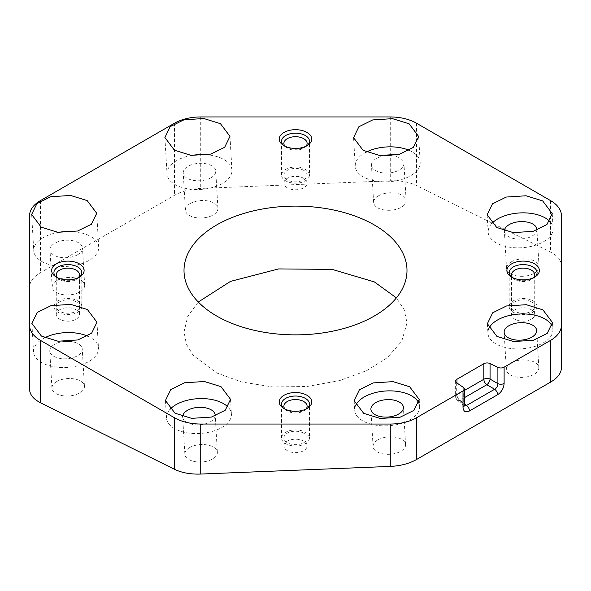 <?xml version="1.0" encoding="UTF-8"?>
<svg xmlns="http://www.w3.org/2000/svg" width="591" height="591" viewBox="0 0 591 591"><rect width="100%" height="100%" fill="white"/><g stroke="black" fill="none" stroke-linecap="round" stroke-linejoin="round"><path stroke-width="0.44" stroke-dasharray="2.96 2.22" d="M561.45 367.58L561.45 265.795C561.332 260.313 557.705 255.755 550.568 252.128L416.544 185.559C409.245 182.021 400.484 180.432 390.267 180.78L200.733 188.426C190.524 188.898 181.762 191.196 174.456 195.325L40.432 272.702C33.295 276.92 29.661 281.767 29.55 287.256L29.55 389.033M198.295 302.016L187.761 316.362L184.008 331.913L186.372 344.088L193.176 355.324L216.661 372.936L241.416 381.949L272.65 386.942L307.017 386.507L339.781 380.574L366.937 370.505L387.371 357.636L401.74 341.295L406.992 322.915L404.244 309.824L396.398 297.879M377.848 439.874A16.275 8.717 -3.3 0 0 373.084 446.523A16.275 8.717 -3.3 0 0 383.337 453.94A16.275 8.717 -3.3 0 0 400.816 451.28A16.275 8.717 -3.3 0 0 405.581 444.624A16.275 8.717 -3.3 0 0 395.327 437.207A16.275 8.717 -3.3 0 0 377.848 439.874M189.63 447.586A16.275 8.717 -3.3 0 0 184.865 454.243A16.275 8.717 -3.3 0 0 195.119 461.66A16.275 8.717 -3.3 0 0 212.597 458.993A16.275 8.717 -3.3 0 0 217.362 452.344A16.275 8.717 -3.3 0 0 207.109 444.927A16.275 8.717 -3.3 0 0 189.63 447.586M56.706 381.572A16.275 8.717 -3.3 0 0 51.942 388.221A16.275 8.717 -3.3 0 0 62.195 395.638A16.275 8.717 -3.3 0 0 79.674 392.971A16.275 8.717 -3.3 0 0 84.439 386.322A16.275 8.717 -3.3 0 0 74.185 378.905A16.275 8.717 -3.3 0 0 56.706 381.572M56.935 280.489A16.275 8.717 -3.3 0 0 52.171 287.137A16.275 8.717 -3.3 0 0 62.424 294.554A16.275 8.717 -3.3 0 0 79.903 291.895A16.275 8.717 -3.3 0 0 84.668 285.239A16.275 8.717 -3.3 0 0 74.414 277.822A16.275 8.717 -3.3 0 0 56.935 280.489M190.184 203.555A16.275 8.717 -3.3 0 0 185.419 210.204A16.275 8.717 -3.3 0 0 195.673 217.621A16.275 8.717 -3.3 0 0 213.152 214.961A16.275 8.717 -3.3 0 0 217.916 208.305A16.275 8.717 -3.3 0 0 207.663 200.896A16.275 8.717 -3.3 0 0 190.184 203.555M378.403 195.835A16.275 8.717 -3.3 0 0 373.638 202.491A16.275 8.717 -3.3 0 0 383.891 209.908A16.275 8.717 -3.3 0 0 401.37 207.242A16.275 8.717 -3.3 0 0 406.135 200.593A16.275 8.717 -3.3 0 0 395.881 193.176A16.275 8.717 -3.3 0 0 378.403 195.835M511.326 261.857A16.275 8.717 -3.3 0 0 506.561 268.513A16.275 8.717 -3.3 0 0 516.815 275.923A16.275 8.717 -3.3 0 0 534.294 273.264A16.275 8.717 -3.3 0 0 539.058 266.615A16.275 8.717 -3.3 0 0 528.805 259.198A16.275 8.717 -3.3 0 0 511.326 261.857M511.097 362.94A16.275 8.717 -3.3 0 0 506.332 369.597A16.275 8.717 -3.3 0 0 516.586 377.006A16.275 8.717 -3.3 0 0 534.065 374.347A16.275 8.717 -3.3 0 0 538.829 367.691A16.275 8.717 -3.3 0 0 528.576 360.281A16.275 8.717 -3.3 0 0 511.097 362.94M29.55 215.774L29.55 287.256M561.45 215.774L561.45 265.795M464.341 405.323A4.61 2.659 -0 0 0 463.27 403.616L464.386 405.84M464.341 397.713L459.953 400.247A4.61 2.637 -51.4 0 1 457.36 400.262A4.61 2.637 -51.4 0 1 456.703 398.371A4.61 2.659 180 0 1 455.624 396.664A4.61 2.659 180 0 1 456.976 394.781L456.976 383.012M284.921 409.031A11.613 6.708 0 0 0 286.34 410.383A11.613 6.708 0 0 0 287.285 410.996A11.613 6.708 180 0 0 304.661 410.383L308.31 407.679M306.079 409.031A11.613 6.708 180 0 1 304.661 410.383M283.887 445.91A11.613 6.708 0 0 1 291.053 439.719A11.613 6.708 0 0 1 303.715 441.174A11.613 6.708 180 0 1 307.113 445.91A11.613 6.708 180 0 1 299.947 452.108A11.613 6.708 180 0 1 287.285 450.652A11.613 6.708 0 0 1 283.887 445.91L283.887 406.261M57.29 277.607A11.613 6.708 0 0 0 58.708 278.959A11.613 6.708 0 0 0 59.654 279.58A11.613 6.708 180 0 0 77.029 278.959L80.679 276.256M78.44 277.607A11.613 6.708 180 0 1 77.029 278.959M56.256 314.486A11.613 6.708 0 0 1 63.422 308.295A11.613 6.708 0 0 1 76.076 309.75A11.613 6.708 180 0 1 79.482 314.486A11.613 6.708 180 0 1 72.309 320.684A11.613 6.708 180 0 1 59.654 319.229A11.613 6.708 0 0 1 56.256 314.486L56.256 274.837M284.921 146.184A11.613 6.708 0 0 0 286.34 147.536A11.613 6.708 0 0 0 287.285 148.156A11.613 6.708 180 0 0 304.661 147.536L308.31 144.832M306.079 146.184A11.613 6.708 180 0 1 304.661 147.536M283.887 183.07A11.613 6.708 0 0 1 291.053 176.872A11.613 6.708 0 0 1 303.715 178.327A11.613 6.708 180 0 1 307.113 183.07A11.613 6.708 180 0 1 299.947 189.26A11.613 6.708 180 0 1 287.285 187.805A11.613 6.708 0 0 1 283.887 183.07L283.887 143.414M512.56 277.607A11.613 6.708 0 0 0 513.971 278.959A11.613 6.708 0 0 0 514.924 279.58A11.613 6.708 180 0 0 532.292 278.959L535.941 276.256M533.71 277.607A11.613 6.708 180 0 1 532.292 278.959M511.518 314.486A11.613 6.708 0 0 1 518.691 308.295A11.613 6.708 0 0 1 531.346 309.75A11.613 6.708 180 0 1 534.744 314.486A11.613 6.708 180 0 1 527.578 320.684A11.613 6.708 180 0 1 514.924 319.229A11.613 6.708 0 0 1 511.518 314.486L511.518 274.837M355.583 405.581A32.52 17.42 -3.3 0 0 354.689 410.257A32.52 17.42 -3.3 0 0 364.159 421.634A32.52 17.42 -3.3 0 0 400.033 423.836A32.52 17.42 -3.3 0 0 419.617 406.46A32.52 17.42 -3.3 0 0 418.805 403.114M488.831 328.648A32.52 17.42 -3.3 0 0 487.944 333.324A32.52 17.42 -3.3 0 0 497.415 344.701A32.52 17.42 -3.3 0 0 533.289 346.902A32.52 17.42 -3.3 0 0 552.873 329.527A32.52 17.42 -3.3 0 0 552.053 326.18M491.638 223.694A32.52 17.42 -3.3 0 0 488.173 232.241A32.52 17.42 -3.3 0 0 497.644 243.618A32.52 17.42 -3.3 0 0 533.518 245.819A32.52 17.42 -3.3 0 0 553.102 228.444A32.52 17.42 -3.3 0 0 549.778 221.426M536.864 230.187A16.275 8.717 176.7 0 1 532.114 236.045A16.275 8.717 176.7 0 1 514.643 238.705A16.275 8.717 176.7 0 1 504.382 231.295A16.275 8.717 176.7 0 1 504.382 230.763M366.442 152.027A32.52 17.42 -3.3 0 0 355.243 166.219A32.52 17.42 -3.3 0 0 364.713 177.596A32.52 17.42 -3.3 0 0 400.587 179.797A32.52 17.42 -3.3 0 0 420.171 162.422A32.52 17.42 -3.3 0 0 410.701 151.045A32.52 17.42 -3.3 0 0 409.216 150.358M391.176 155.647A16.275 8.717 176.7 0 1 403.956 163.375A16.275 8.717 176.7 0 1 399.191 170.023A16.275 8.717 176.7 0 1 381.712 172.69A16.275 8.717 176.7 0 1 371.458 165.273A16.275 8.717 176.7 0 1 376.223 158.617A16.275 8.717 176.7 0 1 384.793 155.854M191.698 155.433A32.52 17.42 -3.3 0 0 167.031 173.939A32.52 17.42 -3.3 0 0 176.495 185.315A32.52 17.42 -3.3 0 0 212.368 187.517A32.52 17.42 -3.3 0 0 231.953 170.142A32.52 17.42 -3.3 0 0 222.489 158.765A32.52 17.42 -3.3 0 0 207.611 154.812M210.972 177.743A16.275 8.717 176.7 0 1 193.501 180.403A16.275 8.717 176.7 0 1 183.24 172.986A16.275 8.717 176.7 0 1 188.012 166.337A16.275 8.717 176.7 0 1 205.491 163.67A16.275 8.717 176.7 0 1 215.745 171.087A16.275 8.717 176.7 0 1 210.972 177.743M58.443 232.366A32.52 17.42 -3.3 0 0 33.776 250.872A32.52 17.42 -3.3 0 0 43.246 262.249A32.52 17.42 -3.3 0 0 79.12 264.443A32.52 17.42 -3.3 0 0 98.704 247.075A32.52 17.42 -3.3 0 0 89.234 235.698A32.52 17.42 -3.3 0 0 74.355 231.746M77.724 254.677A16.275 8.717 176.7 0 1 60.245 257.336A16.275 8.717 176.7 0 1 49.991 249.919A16.275 8.717 176.7 0 1 54.756 243.27A16.275 8.717 176.7 0 1 72.235 240.603A16.275 8.717 176.7 0 1 82.489 248.021A16.275 8.717 176.7 0 1 77.724 254.677M44.746 337.757A32.52 17.42 -3.3 0 0 33.547 351.948A32.52 17.42 -3.3 0 0 43.017 363.332A32.52 17.42 -3.3 0 0 78.891 365.526A32.52 17.42 -3.3 0 0 98.475 348.158A32.52 17.42 -3.3 0 0 89.005 336.774A32.52 17.42 -3.3 0 0 87.52 336.087M69.479 341.376A16.275 8.717 176.7 0 1 82.26 349.104A16.275 8.717 176.7 0 1 77.495 355.752A16.275 8.717 176.7 0 1 60.016 358.419A16.275 8.717 176.7 0 1 49.762 351.002A16.275 8.717 176.7 0 1 54.527 344.354A16.275 8.717 176.7 0 1 63.097 341.583M169.942 409.423A32.52 17.42 -3.3 0 0 166.477 417.97A32.52 17.42 -3.3 0 0 175.948 429.347A32.52 17.42 -3.3 0 0 211.822 431.548A32.52 17.42 -3.3 0 0 231.406 414.173A32.52 17.42 -3.3 0 0 228.082 407.155M215.168 415.916A16.275 8.717 176.7 0 1 210.418 421.775A16.275 8.717 176.7 0 1 192.947 424.441A16.275 8.717 176.7 0 1 182.685 417.024A16.275 8.717 176.7 0 1 182.685 416.492M309.44 437.961A13.94 8.045 180 0 0 305.355 432.272A13.94 8.045 0 0 0 290.166 430.529A13.94 8.045 0 0 0 281.56 437.961A13.94 8.045 0 0 0 285.645 443.649A13.94 8.045 180 0 0 300.834 445.392A13.94 8.045 180 0 0 309.44 437.961L309.44 404.074M307.313 408.351A13.94 8.045 180 0 1 285.645 409.762A13.94 8.045 180 0 1 283.687 408.351M303.715 433.218A11.613 6.708 0 0 0 287.285 433.218A11.613 6.708 0 0 0 287.285 442.703A11.613 6.708 0 0 0 303.715 442.703A11.613 6.708 0 0 0 303.715 433.218M81.802 306.537A13.94 8.045 180 0 0 77.724 300.849A13.94 8.045 0 0 0 62.535 299.105A13.94 8.045 0 0 0 53.929 306.537A13.94 8.045 0 0 0 58.014 312.225A13.94 8.045 180 0 0 73.203 313.976A13.94 8.045 180 0 0 81.802 306.537L81.802 272.65M79.674 276.928A13.94 8.045 180 0 1 58.014 278.346A13.94 8.045 180 0 1 56.056 276.928M76.076 301.794A11.613 6.708 0 0 0 59.654 301.794A11.613 6.708 0 0 0 59.654 311.28A11.613 6.708 0 0 0 76.076 311.28A11.613 6.708 0 0 0 76.076 301.794M309.44 175.113A13.94 8.045 180 0 0 305.355 169.425A13.94 8.045 0 0 0 290.166 167.681A13.94 8.045 0 0 0 281.56 175.113A13.94 8.045 0 0 0 285.645 180.809A13.94 8.045 180 0 0 300.834 182.553A13.94 8.045 180 0 0 309.44 175.113L309.44 141.234M307.313 145.504A13.94 8.045 180 0 1 285.645 146.923A13.94 8.045 180 0 1 283.687 145.504M303.715 170.378A11.613 6.708 0 0 0 287.285 170.378A11.613 6.708 0 0 0 287.285 179.856A11.613 6.708 0 0 0 303.715 179.856A11.613 6.708 0 0 0 303.715 170.378M537.071 306.537A13.94 8.045 180 0 0 532.986 300.849A13.94 8.045 0 0 0 517.797 299.105A13.94 8.045 0 0 0 509.198 306.537A13.94 8.045 0 0 0 513.276 312.225A13.94 8.045 180 0 0 528.465 313.976A13.94 8.045 180 0 0 537.071 306.537L537.071 272.65M534.944 276.928A13.94 8.045 180 0 1 513.276 278.346A13.94 8.045 180 0 1 511.326 276.928M531.346 301.794A11.613 6.708 0 0 0 514.924 301.794A11.613 6.708 0 0 0 514.924 311.28A11.613 6.708 0 0 0 531.346 311.28A11.613 6.708 0 0 0 531.346 301.794M40.432 200.608L40.432 272.702M174.456 123.231L174.456 195.325M200.733 116.944L200.733 188.426M390.267 116.944L390.267 180.78M416.544 123.231L416.544 185.559M550.568 200.608L550.568 252.128M456.703 382.828L456.703 398.371L463.27 403.616L463.27 387.341M464.341 390.525L456.976 394.781A4.61 2.659 -120 0 0 459.953 400.247L464.341 403.756M464.43 406.017L457.36 400.262A4.61 4.61 0 0 1 455.624 396.664L455.624 381.114M406.992 322.915L406.992 270.486M184.008 331.913L184.008 270.486M286.34 410.383L282.69 407.679M307.113 445.91L307.113 406.261M58.708 278.959L55.059 276.256M79.482 314.486L79.482 274.837M286.34 147.536L282.69 144.832M307.113 183.07L307.113 143.414M513.971 278.959L510.321 276.256M534.744 314.486L534.744 274.837M419.211 399.472L419.617 406.46M354.127 400.646L354.689 410.257M552.459 322.538L552.873 329.527M487.383 323.713L487.944 333.324M552.23 213.61L553.102 228.444M487.154 214.784L488.173 232.241M418.657 136.484L420.171 162.422M353.573 137.666L355.243 166.219M229.98 136.358L231.953 170.142M164.904 137.533L167.031 173.939M96.732 213.285L98.704 247.075M31.648 214.467L33.776 250.872M96.961 322.221L98.475 348.158M31.877 323.395L33.547 351.948M230.534 399.339L231.406 414.173M165.458 400.513L166.477 417.97M373.084 446.523L370.904 409.304M405.581 444.624L403.409 407.406M184.865 454.243L182.685 417.024M217.362 452.344L215.19 415.126M51.942 388.221L49.762 351.002M84.439 386.322L82.26 349.104M52.171 287.137L49.991 249.919M84.668 285.239L82.489 248.021M185.419 210.204L183.24 172.986M217.916 208.305L215.745 171.087M373.638 202.491L371.458 165.273M406.135 200.593L403.956 163.375M506.561 268.513L504.382 231.295M539.058 266.615L536.887 229.397M506.332 369.597L504.153 332.378M538.829 367.691L536.658 330.472M281.56 437.961L281.56 404.074M53.929 306.537L53.929 272.65M281.56 175.113L281.56 141.234M509.198 306.537L509.198 272.65"/><path stroke-width="0.89" d="M40.432 402.707L174.456 469.269C181.755 472.807 190.516 474.403 200.733 474.056L390.267 466.41C400.476 465.937 409.238 463.632 416.544 459.502L550.568 382.126C557.705 377.915 561.339 373.061 561.45 367.58L561.45 215.774A37.167 21.453 180 0 0 550.568 200.608L416.544 123.231A37.167 21.453 180 0 0 390.267 116.944L200.733 116.944A37.167 21.453 180 0 0 174.456 123.231L40.432 200.608A37.167 21.453 180 0 0 29.55 215.774L29.55 389.033C29.668 394.515 33.295 399.073 40.432 402.707L40.432 340.372L174.456 417.748L174.456 469.269M396.398 297.879L374.339 281.9L332.135 269.393L278.59 268.92L230.52 281.382L198.295 302.016M464.386 405.84L466.513 405.492A4.61 2.659 60 0 1 469.49 410.952C465.538 412.799 463.374 411.55 462.997 407.206L462.997 390.932L416.544 417.748A37.167 21.453 180 0 1 390.267 424.035L200.733 424.035A37.167 21.453 180 0 1 174.456 417.748M40.432 340.372A37.167 21.453 180 0 1 29.55 325.205M561.45 325.205A37.167 21.453 180 0 1 550.568 340.372L550.568 382.126M456.976 383.012L456.976 379.237L483.852 363.716A4.61 2.659 180 0 1 490.072 363.561L497.895 367.351A4.61 2.659 0 0 0 504.116 367.188L550.568 340.372M456.976 379.237A4.61 2.659 0 0 0 455.624 381.114A4.61 2.659 0 0 0 456.703 382.828L463.27 387.341A4.61 2.659 0 0 1 464.341 389.048A4.61 2.659 0 0 1 462.997 390.932M216.661 316.008A111.492 64.367 0 0 0 338.17 329.963A111.492 64.367 0 0 0 406.992 270.486A111.492 64.367 0 0 0 374.339 224.972A111.492 64.367 0 0 0 252.83 211.017A111.492 64.367 0 0 0 184.008 270.486A111.492 64.367 0 0 0 216.661 316.008M306.988 395.283A16.238 9.375 0 0 0 284.744 394.884A16.238 9.375 0 0 0 282.69 407.679A16.238 9.375 0 0 0 284.012 408.544A16.238 9.375 0 0 0 308.31 407.679A16.238 9.375 0 0 0 306.988 395.283M79.349 263.859A16.238 9.375 0 0 0 57.113 263.46A16.238 9.375 0 0 0 55.059 276.256A16.238 9.375 0 0 0 56.381 277.12A16.238 9.375 0 0 0 80.679 276.256A16.238 9.375 0 0 0 79.349 263.859M306.988 132.436A16.238 9.375 0 0 0 284.744 132.037A16.238 9.375 0 0 0 282.69 144.832A16.238 9.375 0 0 0 284.012 145.696A16.238 9.375 0 0 0 308.31 144.832A16.238 9.375 0 0 0 306.988 132.436M534.619 263.859A16.238 9.375 0 0 0 512.382 263.46A16.238 9.375 0 0 0 510.321 276.256A16.238 9.375 0 0 0 511.651 277.12A16.238 9.375 0 0 0 535.941 276.256A16.238 9.375 0 0 0 534.619 263.859M409.666 386.78L419.211 399.472L413.922 410.383L400.107 417.202L380.301 418.48L363.679 413.331L354.135 400.646L359.417 389.735L373.239 382.916L393.037 381.638L409.666 386.78M542.915 309.847L552.459 322.538L547.177 333.45L533.355 340.268L513.549 341.546L496.928 336.405L487.383 323.713L492.665 312.802L506.487 305.983L526.285 304.705L542.915 309.847M542.686 200.918L552.23 213.61L546.941 224.521L533.126 231.34L513.32 232.618L496.699 227.469L487.154 214.784L492.436 203.873L506.258 197.054L526.056 195.776L542.686 200.918M409.112 123.8L418.657 136.484L413.368 147.395L399.546 154.221L379.747 155.492L363.118 150.35L353.573 137.666L358.863 126.755L372.685 119.936L392.483 118.658L409.112 123.8M220.436 123.667L229.98 136.358L224.691 147.27L210.876 154.088L191.07 155.359L174.448 150.217L164.904 137.533L170.186 126.622L184.008 119.803L203.806 118.525L220.436 123.667M87.187 200.6L96.732 213.285L91.442 224.196L77.62 231.015L57.822 232.293L41.193 227.151L31.648 214.467L36.938 203.555L50.76 196.737L70.558 195.458L87.187 200.6M87.416 309.529L96.961 322.221L91.671 333.132L77.849 339.951L58.051 341.229L41.422 336.08L31.877 323.395L37.167 312.484L50.989 305.665L70.787 304.387L87.416 309.529M220.99 386.647L230.534 399.339L225.245 410.25L211.43 417.069L191.624 418.347L175.002 413.198L165.458 400.513L170.74 389.602L184.562 382.783L204.36 381.505L220.99 386.647M497.895 367.351L497.895 383.625C497.873 386.108 496.787 387.984 494.645 389.247A4.61 2.659 -120 0 1 497.622 394.714C501.567 391.996 503.731 388.25 504.116 383.463A4.61 2.659 0 0 1 497.895 383.625L490.072 379.112A4.61 2.179 -60 0 1 486.829 384.734A4.61 2.659 60 0 1 483.852 379.267A4.61 2.659 180 0 1 490.072 379.112L490.072 363.561M462.997 407.206A4.61 2.659 -0 0 0 464.341 405.33L464.341 389.048M306.079 409.031A11.613 6.708 180 0 0 307.113 406.261A11.613 6.708 180 0 0 303.715 401.518A11.613 6.708 0 0 0 291.053 400.063A11.613 6.708 0 0 0 283.887 406.261A11.613 6.708 0 0 0 284.921 409.031M78.44 277.607A11.613 6.708 180 0 0 79.482 274.837A11.613 6.708 180 0 0 76.076 270.094A11.613 6.708 0 0 0 63.422 268.639A11.613 6.708 0 0 0 56.256 274.837A11.613 6.708 0 0 0 57.29 277.607M306.079 146.184A11.613 6.708 180 0 0 307.113 143.414A11.613 6.708 180 0 0 303.715 138.671A11.613 6.708 0 0 0 291.053 137.215A11.613 6.708 0 0 0 283.887 143.414A11.613 6.708 0 0 0 284.921 146.184M533.71 277.607A11.613 6.708 180 0 0 534.744 274.837A11.613 6.708 180 0 0 531.346 270.094A11.613 6.708 0 0 0 518.691 268.639A11.613 6.708 0 0 0 511.518 274.837A11.613 6.708 0 0 0 512.56 277.607M418.805 403.114A32.52 17.42 -3.3 0 0 410.147 395.083A32.52 17.42 -3.3 0 0 378.373 391.929A32.52 17.42 -3.3 0 0 355.583 405.581M398.637 414.062A16.275 8.717 176.7 0 1 381.158 416.721A16.275 8.717 176.7 0 1 370.904 409.304A16.275 8.717 176.7 0 1 375.677 402.656A16.275 8.717 176.7 0 1 393.148 399.989A16.275 8.717 176.7 0 1 403.409 407.406A16.275 8.717 176.7 0 1 398.637 414.062M552.053 326.18A32.52 17.42 -3.3 0 0 543.402 318.15A32.52 17.42 -3.3 0 0 511.629 314.996A32.52 17.42 -3.3 0 0 488.831 328.648M531.885 337.129A16.275 8.717 176.7 0 1 514.414 339.788A16.275 8.717 176.7 0 1 504.153 332.378A16.275 8.717 176.7 0 1 508.925 325.722A16.275 8.717 176.7 0 1 526.404 323.063A16.275 8.717 176.7 0 1 536.658 330.472A16.275 8.717 176.7 0 1 531.885 337.129M549.778 221.426A32.52 17.42 -3.3 0 0 543.631 217.067A32.52 17.42 -3.3 0 0 491.638 223.694M504.382 230.763A16.275 8.717 176.7 0 1 509.154 224.639A16.275 8.717 176.7 0 1 526.633 221.98A16.275 8.717 176.7 0 1 536.887 229.397A16.275 8.717 176.7 0 1 536.864 230.187M409.216 150.358A32.52 17.42 -3.3 0 0 366.442 152.027M384.793 155.854A16.275 8.717 176.7 0 1 391.176 155.647M207.611 154.812A32.52 17.42 -3.3 0 0 191.698 155.433M74.355 231.746A32.52 17.42 -3.3 0 0 58.443 232.366M87.52 336.087A32.52 17.42 -3.3 0 0 44.746 337.757M63.097 341.583A16.275 8.717 176.7 0 1 69.479 341.376M228.082 407.155A32.52 17.42 -3.3 0 0 221.935 402.796A32.52 17.42 -3.3 0 0 169.942 409.423M182.685 416.492A16.275 8.717 176.7 0 1 187.458 410.368A16.275 8.717 176.7 0 1 204.937 407.709A16.275 8.717 176.7 0 1 215.19 415.126A16.275 8.717 176.7 0 1 215.168 415.916M283.687 408.351A13.94 8.045 180 0 1 281.56 404.074A13.94 8.045 180 0 1 290.166 396.642A13.94 8.045 180 0 1 305.355 398.386A13.94 8.045 180 0 1 309.44 404.074A13.94 8.045 180 0 1 307.313 408.351M56.056 276.928A13.94 8.045 180 0 1 53.929 272.65A13.94 8.045 180 0 1 62.535 265.219A13.94 8.045 180 0 1 77.724 266.962A13.94 8.045 180 0 1 81.802 272.65A13.94 8.045 180 0 1 79.674 276.928M283.687 145.504A13.94 8.045 180 0 1 281.56 141.234A13.94 8.045 180 0 1 290.166 133.795A13.94 8.045 180 0 1 305.355 135.538A13.94 8.045 180 0 1 309.44 141.234A13.94 8.045 180 0 1 307.313 145.504M511.326 276.928A13.94 8.045 180 0 1 509.198 272.65A13.94 8.045 180 0 1 517.797 265.219A13.94 8.045 180 0 1 532.986 266.962A13.94 8.045 180 0 1 537.071 272.65A13.94 8.045 180 0 1 534.944 276.928M200.733 424.035L200.733 474.056M504.116 367.188L504.116 383.463M497.622 394.714L469.49 410.952M416.544 417.748L416.544 459.502M390.267 424.035L390.267 466.41M483.852 363.716L483.852 379.267L464.341 390.525M464.341 397.713L486.829 384.734L494.645 389.247L466.513 405.492L464.341 403.756M464.127 405.67L464.43 406.017L464.341 405.323"/></g></svg>
